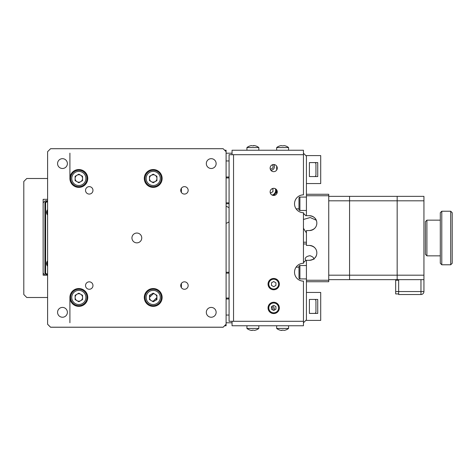 <?xml version="1.0" encoding="UTF-8"?>
<svg xmlns="http://www.w3.org/2000/svg" width="476" height="476" viewBox="0 0 476 476"><rect width="100%" height="100%" fill="white"/><g stroke="black" fill="none" stroke-linecap="round" stroke-linejoin="round"><path stroke-width="0.71" d="M224.66 150.237L226.1 150.237L226.1 151.683L223.125 148.708L50.575 148.708L47.6 151.683L47.6 324.275L50.575 327.25L223.125 327.25L224.612 325.762M232.05 153.213L226.1 153.213M306.425 156.188L303.45 153.213M306.425 292.442L306.425 320.407L320.705 320.407L320.705 292.442L306.425 292.442L306.425 280.245L328.738 280.245L328.738 281.732L306.425 281.732M306.425 194.267L328.738 194.267L328.738 195.755L306.425 195.755L306.425 183.558L320.705 183.558L320.705 155.593L306.425 155.593L306.425 183.558M303.45 322.787L306.425 319.812M270.231 168.926A2.38 2.38 0 0 0 272.29 164.809M270.326 192.744A2.38 2.38 0 0 0 271.124 192.744M272.558 191.917A2.38 2.38 0 0 0 272.956 191.227M272.956 189.573A2.38 2.38 0 0 0 272.558 188.883M273.004 310.084A2.38 2.38 0 0 0 271.469 307.139M232.05 322.787L226.1 322.787M224.571 325.762L226.1 325.762L226.1 151.683M153.213 293.734L149.494 297.452A3.719 3.719 0 0 1 155.075 294.233A3.719 3.719 0 0 1 153.213 301.171L156.931 297.452M153.213 174.74L151.356 175.233A3.719 3.719 0 0 1 156.931 178.458A3.719 3.719 0 0 1 153.213 182.177L155.069 181.677M69.912 322.74L69.912 297.452M69.912 178.458L69.912 153.171M47.6 178.5L26.775 178.5L23.8 181.475L23.8 294.525L26.775 297.5L47.6 297.5M47.6 275.188L43.137 275.188L43.137 199.325L47.6 199.325M78.837 169.533A8.925 8.925 0 0 0 69.912 178.458A8.925 8.925 0 0 0 78.837 187.383A8.925 8.925 0 0 0 87.763 178.458A8.925 8.925 0 0 0 78.837 169.533M153.213 169.533A8.925 8.925 0 0 0 144.287 178.458A8.925 8.925 0 0 0 153.213 187.383A8.925 8.925 0 0 0 162.137 178.458A8.925 8.925 0 0 0 153.213 169.533M153.213 288.527A8.925 8.925 0 0 0 144.287 297.452A8.925 8.925 0 0 0 153.213 306.377A8.925 8.925 0 0 0 162.137 297.452A8.925 8.925 0 0 0 153.213 288.527M78.837 288.527A8.925 8.925 0 0 0 69.912 297.452A8.925 8.925 0 0 0 78.837 306.377A8.925 8.925 0 0 0 87.763 297.452A8.925 8.925 0 0 0 78.837 288.527M62.475 158.675A4.909 4.909 0 0 0 57.566 163.583A4.909 4.909 0 0 0 62.475 168.492A4.909 4.909 0 0 0 67.384 163.583A4.909 4.909 0 0 0 62.475 158.675M136.85 233.044A4.909 4.909 0 0 0 131.941 237.952A4.909 4.909 0 0 0 136.85 242.861A4.909 4.909 0 0 0 141.759 237.952A4.909 4.909 0 0 0 136.85 233.044M211.225 158.675A4.909 4.909 0 0 0 206.316 163.583A4.909 4.909 0 0 0 211.225 168.492A4.909 4.909 0 0 0 216.134 163.583A4.909 4.909 0 0 0 211.225 158.675M211.225 307.419A4.909 4.909 0 0 0 206.316 312.327A4.909 4.909 0 0 0 211.225 317.236A4.909 4.909 0 0 0 216.134 312.327A4.909 4.909 0 0 0 211.225 307.419M62.475 307.419A4.909 4.909 0 0 0 57.566 312.327A4.909 4.909 0 0 0 62.475 317.236A4.909 4.909 0 0 0 67.384 312.327A4.909 4.909 0 0 0 62.475 307.419M89.25 186.64A3.719 3.719 0 0 0 85.531 190.358A3.719 3.719 0 0 0 89.25 194.077A3.719 3.719 0 0 0 92.969 190.358A3.719 3.719 0 0 0 89.25 186.64M184.45 186.64A3.719 3.719 0 0 0 180.731 190.358A3.719 3.719 0 0 0 184.45 194.077A3.719 3.719 0 0 0 188.169 190.358A3.719 3.719 0 0 0 184.45 186.64M184.45 281.834A3.719 3.719 0 0 0 180.731 285.552A3.719 3.719 0 0 0 184.45 289.271A3.719 3.719 0 0 0 188.169 285.552A3.719 3.719 0 0 0 184.45 281.834M89.25 281.834A3.719 3.719 0 0 0 85.531 285.552A3.719 3.719 0 0 0 89.25 289.271A3.719 3.719 0 0 0 92.969 285.552A3.719 3.719 0 0 0 89.25 281.834M47.6 324.227L50.575 327.202L223.125 327.202L226.1 324.227M270.13 191.887A3.57 3.57 0 0 0 273.7 195.457A3.57 3.57 0 0 0 277.27 191.887A3.57 3.57 0 0 0 273.7 188.317A3.57 3.57 0 0 0 270.13 191.887M270.13 168.088A3.57 3.57 0 0 0 273.7 171.657A3.57 3.57 0 0 0 277.27 168.088A3.57 3.57 0 0 0 273.7 164.517A3.57 3.57 0 0 0 270.13 168.088M303.45 321.3L303.45 325.762L232.05 325.762L232.05 321.3L229.075 321.3L229.075 154.7L232.05 154.7L232.05 150.237L303.45 150.237L303.45 154.7L233.537 154.7L233.537 321.3L303.45 321.3L303.45 281.137A8.925 8.925 0 0 1 294.525 272.212A8.925 8.925 0 0 1 303.45 263.287L303.45 212.712A8.925 8.925 0 0 1 294.525 203.787A8.925 8.925 0 0 1 303.45 194.862L303.45 154.7M232.05 154.7L233.537 154.7M232.05 321.3L233.537 321.3M226.1 298.952L229.075 298.952M226.1 298.988L229.075 298.988L226.1 298.988M229.075 272.248L226.1 272.248M228.926 315.053L226.1 315.053M226.1 177.012L229.075 177.012L226.1 177.012M229.075 177.048L226.1 177.048M226.1 203.752L229.075 203.752M226.1 160.947L228.926 160.947L226.1 160.947M314.011 259.337C314.011 257.837 312.673 256.635 309.989 255.719C307.056 256.165 305.437 257.23 305.14 258.92L305.61 260.348M303.45 243.968L306.425 243.968M303.45 219.472L310.191 217.526L316.243 220.215M306.425 232.925L303.45 228.272M306.425 242.225L303.45 242.225M328.738 196.35L397.162 196.35L397.162 200.812L349.562 200.812L349.562 279.65L349.562 200.812L328.738 200.812L328.738 275.188L423.938 275.188L423.938 200.812L397.162 200.812L397.162 279.65L328.738 279.65M349.562 196.35L349.562 200.812L349.562 196.35M423.938 275.188L423.938 291.55A2.975 2.975 0 0 1 420.962 294.525L398.65 294.525L398.65 279.65M398.65 293.93L395.675 293.93L395.675 280.245L398.65 280.245M423.938 279.65L397.162 279.65L397.162 196.35L423.938 196.35L423.938 200.812M306.425 195.755L306.425 215.688L309.4 215.688A7.438 7.438 0 0 1 316.837 223.125A7.438 7.438 0 0 1 309.4 230.562L306.425 230.562L306.425 245.438L309.4 245.438A7.438 7.438 0 0 1 316.837 252.875C316.677 248.668 314.202 246.193 309.4 245.438M309.4 215.688C314.279 216.401 316.76 218.883 316.837 223.125C316.677 227.332 314.202 229.807 309.4 230.562M309.4 260.312A7.438 7.438 0 0 0 316.837 252.875C316.76 257.117 314.279 259.599 309.4 260.312L305.628 260.312A5.95 5.95 0 0 1 303.45 262.49M328.738 268.482L328.738 210.481M328.738 195.755L328.738 207.518M328.738 280.245L328.738 265.519M306.425 210.481L299.916 210.481A0.928 0.928 0 0 1 298.988 209.553L298.988 198.022L298.988 208.845L296.096 208.845M306.425 265.519L299.916 265.519A0.928 0.928 0 0 0 298.988 266.447L298.988 277.978L298.988 267.155L296.096 267.155M306.425 260.312L306.425 280.245M306.425 215.688L305.628 215.688A5.95 5.95 0 0 0 303.45 213.51M47.6 214.605A3.719 3.719 0 0 1 47.6 210.136M47.6 212.968L47.511 212.968A3.124 3.124 0 0 1 47.511 211.778L47.6 211.778M47.386 213.117L47.511 211.772M47.6 265.775A3.719 3.719 0 0 1 47.6 261.306M47.6 264.132L47.511 264.132A3.124 3.124 0 0 1 47.511 262.942L47.511 262.942M47.386 264.281L47.6 262.794M47.6 215.069A4.016 4.016 0 0 1 47.6 209.672M47.6 266.239A4.016 4.016 0 0 1 47.6 260.842M43.137 202.794L45.16 200.771L47.6 200.771M47.6 274.604L46.172 274.604L44.922 273.355L44.922 202.556L46.172 201.306L47.6 201.306M47.6 201.991L46.458 201.991L45.607 202.835L45.607 273.075L46.458 273.92L47.6 273.92M46.458 273.92L46.208 274.515L45.012 273.319L45.012 202.592L46.208 201.396L47.6 201.396M47.6 274.515L46.208 274.515M45.607 273.075L45.012 273.319M45.607 202.835L45.012 202.592M46.458 201.991L46.208 201.396M43.137 273.206L45.071 275.14L47.6 275.14M181.392 192.471L181.392 188.24M181.392 287.671L181.392 283.44M426.912 255.85L425.425 254.362L425.425 221.637L426.912 220.15L426.912 255.85L440.3 255.85M450.712 211.225L452.2 212.712L452.2 263.287L450.712 264.775L450.712 211.225L441.787 211.225L441.787 264.775L450.712 264.775M441.787 264.775L440.3 263.287L440.3 212.712L441.787 211.225M274.378 310.096A3.719 3.719 0 0 0 272.409 306.086M276.675 166.112L276.675 170.063M276.675 189.912L276.675 193.863M270.909 170.313A3.719 3.719 0 0 0 273.807 164.517M317.73 299.434L309.4 299.434L317.73 299.434L317.73 313.416L309.4 313.416L309.4 299.434L317.73 299.434L317.73 313.416M317.73 162.584L309.4 162.584L309.4 176.566L309.4 162.584L309.4 176.566L317.73 176.566L309.4 176.566L317.73 176.566L317.73 162.584L317.73 176.566M78.837 301.171A3.719 3.719 0 0 1 76.981 294.233A3.719 3.719 0 0 1 82.556 297.452A3.719 3.719 0 0 1 78.837 301.171M78.837 289.271A8.181 8.181 0 0 1 87.019 297.452A8.181 8.181 0 0 1 78.837 305.634A8.181 8.181 0 0 1 70.656 297.452A8.181 8.181 0 0 1 78.837 289.271M82.556 299.6L78.837 301.748L75.119 299.6L75.119 295.31L78.837 293.162L82.556 295.31L82.556 299.6M153.213 301.171A3.719 3.719 0 0 1 149.494 297.452M153.213 289.271A8.181 8.181 0 0 1 161.394 297.452A8.181 8.181 0 0 1 153.213 305.634A8.181 8.181 0 0 1 145.031 297.452A8.181 8.181 0 0 1 153.213 289.271M156.931 295.31L156.931 299.6L153.213 301.748L149.494 299.6L149.494 295.31L153.213 293.162L156.931 295.31M153.213 182.177A3.719 3.719 0 0 1 151.356 175.233M153.213 170.277A8.181 8.181 0 0 1 161.394 178.458A8.181 8.181 0 0 1 153.213 186.64A8.181 8.181 0 0 1 145.031 178.458A8.181 8.181 0 0 1 153.213 170.277M153.213 182.748L149.494 180.6L149.494 176.31L153.213 174.162L156.931 176.31L156.931 180.6L153.213 182.748M78.837 182.177A3.719 3.719 0 0 1 76.981 175.233A3.719 3.719 0 0 1 82.556 178.458A3.719 3.719 0 0 1 78.837 182.177M78.837 170.277A8.181 8.181 0 0 1 87.019 178.458A8.181 8.181 0 0 1 78.837 186.64A8.181 8.181 0 0 1 70.656 178.458A8.181 8.181 0 0 1 78.837 170.277M78.837 182.748L75.119 180.6L75.119 176.31L78.837 174.162L82.556 176.31L82.556 180.6L78.837 182.748M276.294 189.436A5.652 5.652 0 0 1 273.295 195.434M272.177 188.663L272.956 189.109L272.956 191.691L270.725 192.976L270.219 192.685M298.988 198.022A0.928 0.928 0 0 1 299.916 197.094L299.916 210.481M306.425 197.094L299.916 197.094M299.916 265.519L299.916 278.906A0.928 0.928 0 0 1 298.988 277.978A0.928 0.928 0 0 0 299.916 278.906L306.425 278.906M276.675 325.762L276.675 328.434L288.575 328.434L288.575 325.762M282.06 330.392L281.167 330.392L282.06 330.142A9.234 7.997 0 0 0 282.625 330.154A9.234 7.997 0 0 0 283.19 330.142L284.083 330.392A9.502 9.502 0 0 0 285.231 330.142L285.237 330.154A9.52 9.52 0 0 0 288.575 328.434M276.675 328.434A9.52 9.52 0 0 0 280.013 330.154L280.019 330.142A9.502 9.502 0 0 0 281.167 330.392M246.925 325.762L246.925 328.434L258.825 328.434L258.825 325.762M252.31 330.392L251.417 330.392L252.31 330.142A9.234 7.997 0 0 0 252.875 330.154A9.234 7.997 0 0 0 253.44 330.142L254.333 330.392A9.502 9.502 0 0 0 255.481 330.142L255.487 330.154A9.52 9.52 0 0 0 258.825 328.434M246.925 328.434A9.52 9.52 0 0 0 250.263 330.154L250.269 330.142A9.502 9.502 0 0 0 251.417 330.392M288.575 150.237L288.575 147.566L276.675 147.566L276.675 150.237M288.575 147.566A9.52 9.52 0 0 0 285.237 145.846L285.231 145.858A9.502 9.502 0 0 0 284.083 145.608L283.19 145.858A9.234 7.997 180 0 0 282.625 145.846A9.234 7.997 180 0 0 282.06 145.858L281.167 145.608A9.502 9.502 0 0 0 280.019 145.858L280.013 145.846A9.52 9.52 0 0 0 276.675 147.566M280.019 145.858A9.502 9.502 0 0 1 281.167 145.608M258.825 150.237L258.825 147.566L246.925 147.566L246.925 150.237M258.825 147.566A9.52 9.52 0 0 0 255.487 145.846L255.481 145.858A9.502 9.502 0 0 0 254.333 145.608L253.44 145.858A9.234 7.997 180 0 0 252.875 145.846A9.234 7.997 180 0 0 252.31 145.858L251.417 145.608A9.502 9.502 0 0 0 250.269 145.858L250.263 145.846A9.52 9.52 0 0 0 246.925 147.566M253.44 145.608L254.333 145.608M315.945 301.106L315.945 312.179A11.977 11.977 0 0 1 315.166 313.416M309.4 299.434L309.4 313.416M315.945 164.256L315.945 175.335M273.7 302.26A5.652 5.652 0 0 1 279.352 307.912A5.652 5.652 0 0 1 273.7 313.565A5.652 5.652 0 0 1 268.048 307.912A5.652 5.652 0 0 1 273.7 302.26A5.652 5.652 0 0 0 268.048 307.912A5.652 5.652 0 0 0 273.7 313.565M273.7 305.336L275.931 306.621L275.931 309.204L273.7 310.489L271.469 309.204L271.469 306.621L273.7 305.336M273.7 278.46A5.652 5.652 0 0 1 279.352 284.113A5.652 5.652 0 0 1 273.7 289.765A5.652 5.652 0 0 1 268.048 284.113A5.652 5.652 0 0 1 273.7 278.46A5.652 5.652 0 0 0 268.048 284.113A5.652 5.652 0 0 0 273.7 289.765M273.7 281.536L275.931 282.821L275.931 285.404L273.7 286.689L271.469 285.404L271.469 282.821L273.7 281.536M226.1 273.141L229.075 273.141M229.075 298.059L226.1 298.059M226.1 177.941L229.075 177.941M229.075 202.859L226.1 202.859M395.675 291.55L423.938 291.55A2.975 2.975 0 0 1 420.962 294.525L420.962 279.65M47.6 214.057L47.154 212.373L47.6 210.684M47.6 265.227L47.154 263.537L47.6 261.854M78.837 304.521A7.063 7.063 0 0 0 85.906 297.452A7.063 7.063 0 0 0 78.837 290.39A7.063 7.063 0 0 0 71.775 297.452A7.063 7.063 0 0 0 78.837 304.521M153.213 304.521A7.063 7.063 0 0 0 160.281 297.452A7.063 7.063 0 0 0 153.213 290.39A7.063 7.063 0 0 0 146.15 297.452A7.063 7.063 0 0 0 153.213 304.521M153.213 185.521A7.063 7.063 0 0 0 160.281 178.458A7.063 7.063 0 0 0 153.213 171.39A7.063 7.063 0 0 0 146.15 178.458A7.063 7.063 0 0 0 153.213 185.521M78.837 185.521A7.063 7.063 0 0 0 85.906 178.458A7.063 7.063 0 0 0 78.837 171.39A7.063 7.063 0 0 0 71.775 178.458A7.063 7.063 0 0 0 78.837 185.521M272.141 195.1A4.909 4.909 0 0 0 275.336 188.716M273.7 312.821A4.909 4.909 0 0 0 278.609 307.912A4.909 4.909 0 0 0 273.7 303.004A4.909 4.909 0 0 0 268.791 307.912A4.909 4.909 0 0 0 273.7 312.821M273.7 289.021A4.909 4.909 0 0 0 278.609 284.113A4.909 4.909 0 0 0 273.7 279.204A4.909 4.909 0 0 0 268.791 284.113A4.909 4.909 0 0 0 273.7 289.021M303.45 261.8L304.408 261.8M303.45 214.2L304.408 214.2M426.912 220.15L440.3 220.15M229.075 207.833A8.818 8.818 0 0 0 226.1 206.334M226.1 223.292A8.818 8.818 0 0 0 229.075 221.786M315.945 300.671A11.977 11.977 0 0 0 315.166 299.434M315.945 163.821A11.977 11.977 0 0 0 315.166 162.584M315.166 176.566A11.977 11.977 0 0 0 315.945 175.329"/></g></svg>
